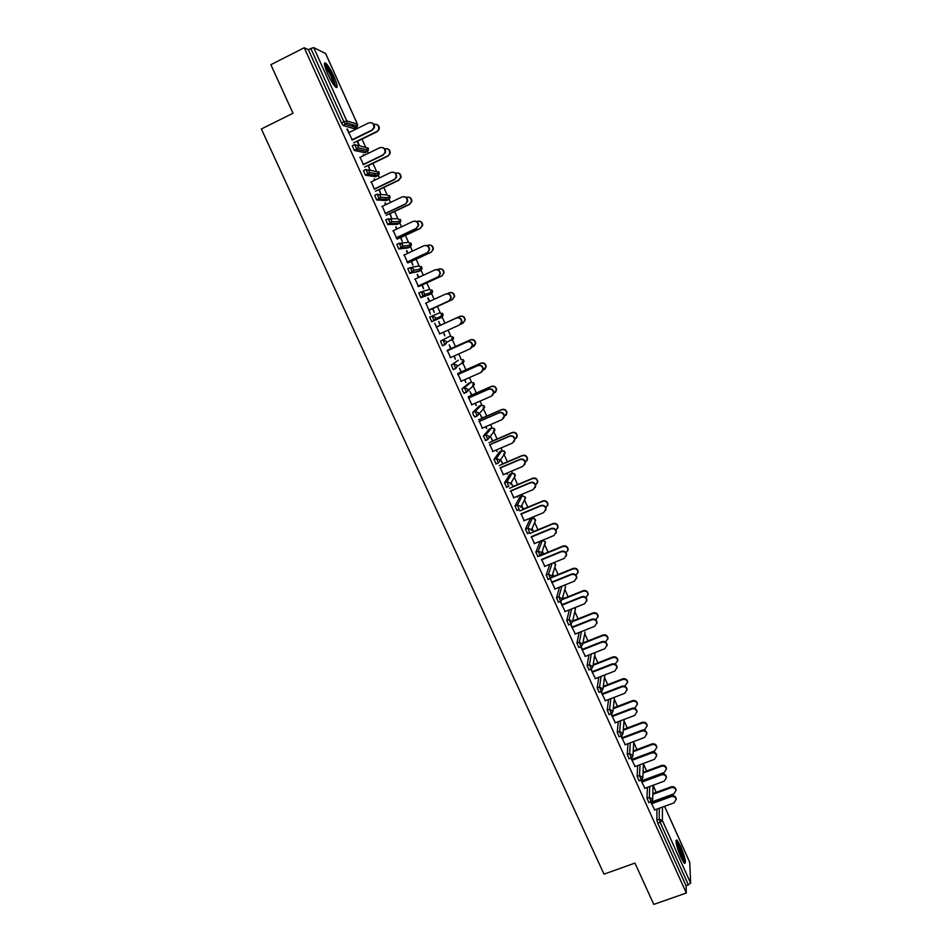 <?xml version="1.0" encoding="UTF-8"?>
<svg xmlns="http://www.w3.org/2000/svg" width="952" height="952" viewBox="0 0 952 952"><rect width="100%" height="100%" fill="white"/><g stroke="black" fill="none" stroke-linecap="round" stroke-linejoin="round"><path stroke-width="1.43" d="M680.632 846.257L676.967 840.033C675.087 840.342 676.396 846.066 680.894 857.228L684.548 863.428C686.404 863.036 685.107 857.312 680.632 846.257M333.985 76.624C330.868 69.912 328.131 65.426 325.786 63.189C323.537 62.035 324.18 65.617 327.714 73.935C330.856 80.67 333.593 85.144 335.901 87.334C338.138 88.465 337.508 84.895 333.985 76.624M659.677 799.989L659.308 799.18M656.226 792.326L653.048 785.281M646.61 770.977L643.397 763.861M636.959 749.545L633.734 742.405M627.261 728.006L624.024 720.842M617.515 706.384L614.278 699.196M607.721 684.655L604.484 677.443M597.892 662.83L594.643 655.607M588.015 640.898L584.754 633.663M578.102 618.883L574.829 611.612M568.13 596.749L564.857 589.478M558.122 574.532L554.837 567.237M548.066 552.196L544.782 544.901M537.963 529.764L534.667 522.458M532.715 518.102L532.346 517.305M527.813 507.237L524.516 499.919L525.302 497.027M522.612 495.695L521.982 494.29M517.614 484.592L514.389 477.428M512.473 473.18L511.569 471.169M507.38 461.851L503.739 453.771M502.287 450.57L501.109 447.94M497.087 439.003L493.422 430.887M492.053 427.853L490.589 424.592M486.746 416.06L483.069 407.884M481.783 405.028L480.034 401.149M476.357 392.998L472.656 384.786M471.454 382.097L469.419 377.587M465.921 369.828L462.208 361.57M461.077 359.059L458.757 353.906M455.437 346.552L451.7 338.246M450.653 335.913L448.047 330.13M444.905 323.168L441.169 314.862M440.181 312.661L437.385 306.461M434.16 299.309L430.673 291.562M429.661 289.301L426.77 282.887M423.331 275.259L420.13 268.143M419.082 265.834L416.095 259.206M412.442 251.102L409.527 244.616M408.467 242.26L405.385 235.406M401.506 226.814L398.876 220.983M397.793 218.567L394.616 211.499M390.522 202.419L388.19 197.231M387.071 194.767L383.787 187.484M379.479 177.905L377.444 173.383M376.302 170.86L372.922 163.339M368.388 153.272L366.639 149.404M365.485 146.834L361.998 139.087M357.238 128.52L355.798 125.319M689.724 862.31L690.64 883.158L686.106 885.895L686.321 893.012L653.786 904.4L634.948 863.083L604.008 874.15L261.36 128.984L293.002 113.24L270.856 64.688L304.247 47.755L308.388 49.706L341.494 122.998L343.91 121.808L310.816 48.481L308.388 49.706M310.816 48.481L313.732 47.636L325.608 53.538M353.394 126.509L352.573 124.7M325.025 63.57L324.703 62.844M686.321 893.012L304.247 47.755M352.18 139.718L346.945 129.079M348.956 132.578L347.302 128.913M357.024 141.17L358.785 145.073M359.249 145.192L357.5 141.289M648.895 802.596L647.015 798.3L647.36 787.387M686.106 885.895L657.772 823.183L656.844 820.065L656.999 809.081M354.001 128.603L343.172 125.569L341.494 122.998M640.839 780.069L644.944 788.268M642.124 782.008L641.41 779.855M629.129 758.768L627.225 754.472L627.987 743.679M620.954 736.027L625.274 744.69M622.418 738.383L621.537 735.801M609.173 714.536L607.245 710.251L608.506 699.542M600.89 691.592L605.424 700.72M602.545 694.341L601.497 691.354M589.026 669.899L587.075 665.603L588.943 654.952M580.637 646.729L585.385 656.344M582.481 649.907L581.267 646.491M583.588 642.648L583.183 641.767M583.064 642.386L583.469 643.278M568.701 624.845L566.726 620.549L569.344 609.875M560.264 601.605L565.167 611.553M562.239 605.055L560.561 601.319M563.691 598.534L562.882 596.749M562.739 597.309L563.536 599.094M548.197 579.375L546.186 575.067L549.78 564.286M541.807 559.788L544.758 566.333M543.616 554.028L542.402 551.327M542.223 551.827L543.437 554.516M527.503 533.465L525.444 529.157L530.05 519.161M521.184 514.092L524.171 520.708M523.362 509.094L521.732 505.488M521.517 505.917L523.148 509.534M506.631 487.127L504.524 482.807L509.784 474.274M500.359 467.967L503.37 474.643M502.668 464.124L501.014 460.459L502.918 463.755M506.762 473.203L507.273 474.346L507.107 473.061M485.603 440.336L483.39 436.028L489.328 428.971M479.344 421.415L482.39 428.15M481.998 418.297L480.332 414.608L482.283 417.999M485.782 426.686L486.65 428.614L486.127 426.532M464.469 393.057L462.731 391.391L462.053 388.797L468.693 383.251M458.126 374.41L461.196 381.216M461.149 372.042L459.459 368.317L461.446 371.815M464.6 379.717L465.837 382.454L464.945 379.562M446.036 343.755L444.727 344.505M443.906 344.981L442.394 345.659L440.526 341.113L450.177 336.068L440.526 341.113M439.455 333.997L459.435 324.977L461.589 321.8C461.173 318.599 459.411 317.361 456.341 318.087L436.706 326.964L434.636 323.311L439.812 333.843M460.708 324.18L462.767 323.252L464.897 320.122C464.481 316.968 462.755 315.755 459.733 316.469L440.086 325.358L438.729 321.443L440.431 325.203M443.215 332.308L444.834 335.866L443.561 332.153M421.819 291.681L429.185 289.467L432.387 290.717L432.589 292.062L431.208 293.966L420.879 297.631L418.773 292.978L421.165 291.883M415.084 279.067L418.225 286.005M418.499 277.496L417.154 274.509M421.914 285.053L423.616 288.849L422.283 284.957M418.844 277.329L417.5 274.354M407.753 248.032L398.769 248.984L396.817 244.366L399.185 243.26M393.259 230.705L396.425 237.714M396.675 229.099L395.723 226.981M400.483 237.548L402.208 241.38L400.887 237.524M397.02 228.932L396.068 226.826M385.37 197.528L385.786 198.385M386.405 200.598L376.635 199.944L374.66 195.291L376.98 194.172M371.22 181.88L374.41 188.948M374.636 180.237L374.077 179M378.86 189.591L380.598 193.458L379.289 189.638M374.981 180.071L374.422 178.833M364.854 152.725L354.287 150.44L352.276 145.727L354.572 144.609M363.533 155.628L363.188 154.843M367.96 165.434L369.721 169.325L368.424 165.517M363.878 155.462L363.533 154.676M360.118 157.282L363.319 164.387M374.433 173.335L375.04 174.537M375.659 176.715L365.485 175.251L363.485 170.563L365.806 169.444M385.679 204.728L384.929 203.05M389.701 213.629L391.427 217.472L390.118 213.629M386.024 204.561L385.274 202.883M382.264 206.346L385.441 213.391M397.103 224.375L387.726 224.529L385.762 219.888L388.107 218.781M407.611 253.351L406.468 250.804M411.228 261.36L412.942 265.168L411.609 261.288M407.956 253.196L406.802 250.638M404.195 254.946L407.349 261.919M418.344 271.582L409.753 273.319L407.825 268.726L410.193 267.631M427.781 298.071L429.34 301.522M432.553 308.638L434.255 312.411L432.898 308.507M429.673 301.356L428.138 297.952M425.925 303.081L430.423 313.97L429.043 309.983L449.011 300.892L450.832 297.905C450.451 294.632 448.701 293.371 445.56 294.097L425.568 303.236M432.077 316.016L433.969 320.574L435.599 318.623L443.108 315.35L442.93 314.053L443.108 315.35L441.716 317.302L431.768 321.728L429.673 317.099L432.077 316.016L435.385 317.302L435.599 318.623L434.171 320.645L431.768 321.728M450.641 348.753L449.273 344.826L450.962 348.563M453.937 356.06L455.353 359.213L454.282 355.917M447.44 350.752L450.534 357.583M453.961 369.186L453.176 369.543L451.319 365.021L458.305 360.237M471.597 395.223L469.919 391.51L471.883 394.961M475.215 403.255L476.274 405.588L475.56 403.101M468.765 397.972L471.823 404.743M475.036 416.762L473.43 415.096L472.751 412.466L479.034 406.171M492.362 441.264L490.958 437.254L492.624 440.931M496.301 449.998L496.992 451.534L496.647 449.856M489.875 444.751L492.91 451.462M496.135 463.791L493.981 459.471L499.586 451.676M512.938 486.877L511.283 483.235L513.164 486.484M517.186 496.301L517.519 497.051L517.519 496.159M510.796 491.089L513.794 497.729M517.091 510.355L515.008 506.036L519.935 496.765M533.513 531.609L532.097 528.467M531.894 528.919L533.31 532.073M531.513 536.987L534.488 543.58M537.868 556.48L535.845 552.16L540.117 541.45M553.683 576.329L552.672 574.092M552.505 574.615L553.517 576.864M550.208 578.554L554.992 588.99M552.041 582.469L550.268 578.53M558.467 602.164L556.48 597.856L559.55 587.158M573.663 620.644L573.056 619.312M572.925 619.895L573.52 621.239M570.45 624.155L575.305 633.996M572.39 627.535L570.795 624.012M578.887 647.419L576.924 643.124L579.149 632.473M590.787 669.208L595.428 678.586M592.537 672.172L591.144 669.077M599.117 692.271L597.178 687.975L598.737 677.3M610.946 713.857L615.373 722.758M612.505 716.416L611.541 713.631M619.169 736.705L617.253 732.409L618.264 721.664M630.914 758.101L635.127 766.538M632.295 760.243L631.497 757.875M639.03 780.735L637.138 776.439L637.685 765.587M655.262 801.596L654.893 800.787M654.559 800.918L654.928 801.727M650.704 801.929L654.714 809.914M651.906 803.678L651.263 801.727M371.613 122.796C373.91 123.677 374.814 125.366 374.338 127.877L371.911 130.079L373.874 127.735C374.1 123.808 372.375 122.189 368.698 122.903L348.61 132.744M372.375 130.21L352.323 140.015M371.911 130.079L351.823 139.885M376.468 124.379C378.729 125.247 379.622 126.913 379.146 129.365L377.206 131.673L378.694 129.234C378.967 125.509 377.349 123.903 373.827 124.379M353.597 142.848L376.766 131.531M357.155 141.455L377.206 131.673M324.572 65.057L324.68 65.081C326.595 66.2 329.154 70.186 332.391 77.041C334.628 82.158 335.52 85.311 335.068 86.513M334.069 85.264L331.451 77.326C328.999 72.054 326.833 68.496 324.953 66.64M336.032 87.429L332.783 77.207C329.678 70.531 326.964 66.093 324.632 63.867L324.43 63.713M684.333 863.214C684.904 859.68 678.705 842.96 675.991 840.664M676.027 841.83C678.193 842.211 685 860.584 683.596 862.286M682.703 860.846C681.68 854.634 679.538 848.851 676.289 843.496M382.502 147.524C384.87 148.262 385.869 149.916 385.5 152.463L383.037 154.855L385.06 152.356C385.155 148.536 383.406 146.989 379.836 147.715L359.761 157.461M383.477 154.95L363.438 164.648M383.037 154.855L362.962 164.565M391.355 172.479C394.83 171.753 396.567 173.24 396.591 176.941L394.533 179.571L396.163 176.882C396.151 173.169 394.402 171.681 390.927 172.407L370.863 182.046M394.533 179.571L374.505 189.162M394.116 179.511L374.053 189.115M404.005 196.659C406.575 197.076 407.777 198.635 407.623 201.312L405.54 204.073L407.218 201.288C407.111 197.683 405.35 196.243 401.958 196.981L381.907 206.525M405.54 204.073L385.524 213.569M405.135 204.049L385.084 213.557M414.632 221.09C417.321 221.304 418.642 222.804 418.594 225.588L416.095 228.468L418.202 225.6C418.011 222.09 416.262 220.697 412.942 221.435L392.902 230.872M416.488 228.456L396.484 237.845M416.095 228.468L396.068 237.881M425.175 245.438C427.995 245.414 429.435 246.865 429.507 249.757L427.377 252.72L429.138 249.805C428.876 246.378 427.115 245.033 423.866 245.771L403.85 255.112M427.377 252.72L407.385 262.014M427.008 252.768L406.992 262.086M387.166 148.69C389.487 149.428 390.475 151.047 390.106 153.546L388.118 155.997L389.677 153.45C389.808 149.785 388.142 148.238 384.691 148.821M364.545 167.088L387.69 155.902M368.079 165.684L388.118 155.997M397.769 172.907C400.185 173.49 401.268 175.061 401.006 177.619L398.567 180.154L400.602 177.56C400.59 173.918 398.876 172.455 395.449 173.157M375.433 191.221L398.567 180.154M378.955 189.793L398.983 180.202M406.683 197.361C410.014 196.647 411.74 198.052 411.847 201.598L409.396 204.287L411.454 201.574C411.347 198.028 409.622 196.612 406.278 197.338L406.123 197.409M386.274 215.247L409.396 204.287M389.773 213.795L409.788 204.299M418.737 221.054C421.379 221.257 422.676 222.732 422.628 225.469L420.177 228.301L422.248 225.481C422.069 222.03 420.344 220.662 417.071 221.388L416.678 221.566M397.067 239.154L420.177 228.301M400.542 237.679L420.546 228.29M429.102 244.997C431.875 244.985 433.291 246.401 433.35 249.245L431.256 252.161L432.993 249.293C432.743 245.925 431.006 244.605 427.817 245.319L427.115 245.652M407.813 262.942L430.899 252.209M411.264 261.455L431.256 252.161M435.647 269.702C438.598 269.416 440.169 270.796 440.359 273.819L438.217 276.865L440.014 273.914C439.693 270.57 437.932 269.261 434.743 269.987L414.739 279.233M438.217 276.865L418.249 286.064M437.872 276.949L417.868 286.171M439.396 268.869C442.287 268.595 443.834 269.94 444.025 272.926L441.918 275.913L443.68 273.01C443.37 269.714 441.645 268.428 438.503 269.154L437.396 269.666M418.499 286.623L441.573 275.997M421.938 285.112L441.918 275.913M446.06 293.906C449.13 293.323 450.832 294.608 451.165 297.786L449.011 300.892M448.678 301.022L428.686 310.138M449.63 292.68C452.64 292.097 454.306 293.371 454.639 296.488L452.2 299.678L454.318 296.607C453.949 293.394 452.224 292.145 449.142 292.859L447.416 293.644M429.138 310.197L452.2 299.678M432.553 308.662L452.521 299.559M456.662 317.932C459.733 317.206 461.482 318.444 461.91 321.633L459.768 324.81M436.361 327.131L456.341 318.087M460.042 316.314C463.065 315.612 464.79 316.826 465.207 319.967L463.1 323.085M459.733 316.469L436.682 326.905M450.177 357.75L470.145 348.825L472.311 345.576C471.835 342.446 470.086 341.244 467.051 341.958L467.361 341.768C470.395 341.054 472.132 342.256 472.608 345.386L470.823 348.42M447.428 350.705L467.361 341.768M447.095 350.907L467.051 341.958M472.002 347.29L475.429 343.517C474.977 340.435 473.251 339.245 470.264 339.959L470.562 339.769C473.537 339.067 475.262 340.257 475.714 343.327L473.965 346.326M470.264 339.959L447.238 350.288M470.562 339.769L450.617 348.718M460.851 381.383L480.796 372.553L482.962 369.257C482.462 366.187 480.712 365.009 477.725 365.711L478.011 365.485C480.998 364.783 482.747 365.961 483.247 369.019L481.795 371.899M458.09 374.338L478.011 365.485M457.769 374.576L477.725 365.711M482.938 370.435L485.913 366.817C485.413 363.795 483.699 362.641 480.76 363.343L481.034 363.117C483.973 362.426 485.687 363.581 486.186 366.591L484.747 369.424M480.76 363.343L457.745 373.553M481.034 363.117L461.113 371.97M471.466 404.897L491.399 396.163L493.576 392.819C493.041 389.82 491.291 388.666 488.34 389.368L488.614 389.106C491.565 388.404 493.303 389.558 493.838 392.557L492.66 395.235M468.705 397.853L488.614 389.106M468.408 398.126L488.34 389.368M493.707 393.521L496.337 390.011C495.813 387.047 494.1 385.917 491.196 386.607L491.458 386.357C494.362 385.667 496.063 386.798 496.599 389.761L495.445 392.391M491.196 386.607L468.194 396.722M491.458 386.357L471.549 395.116M482.033 428.305L501.954 419.665L504.132 416.286C503.56 413.335 501.823 412.204 498.919 412.894L499.169 412.597C502.073 411.907 503.81 413.037 504.37 415.988L503.441 418.475M479.272 421.26L499.169 412.597M478.987 421.569L498.919 412.894M504.334 416.536L506.714 413.108C506.166 410.205 504.453 409.086 501.585 409.776L501.835 409.491C504.691 408.801 506.404 409.907 506.952 412.811L506.036 415.262M501.585 409.776L478.606 419.784M501.835 409.491L481.938 418.154M492.553 451.605L512.462 443.061L514.627 439.645C514.044 436.742 512.307 435.635 509.427 436.325L509.665 435.992C512.545 435.302 514.27 436.409 514.865 439.312L514.128 441.597M489.792 444.56L509.665 435.992M489.518 444.893L509.427 436.325M514.865 439.479L517.055 436.099C516.472 433.243 514.758 432.148 511.938 432.827L512.164 432.505C514.984 431.827 516.686 432.922 517.269 435.778L516.543 438.027M511.938 432.827L488.971 442.728M512.164 432.505L492.279 441.085M503.025 474.798L522.91 466.337L525.087 462.898C524.469 460.042 522.743 458.959 519.899 459.637L520.125 459.269C522.957 458.59 524.683 459.673 525.302 462.529L524.719 464.635M500.252 467.741L520.125 459.269M500.002 468.122L519.899 459.637M525.29 462.339L527.337 458.983C526.73 456.175 525.028 455.104 522.231 455.782L522.446 455.425C525.242 454.758 526.932 455.829 527.539 458.626L526.968 460.697M522.231 455.782L499.276 465.576M522.446 455.425L502.573 463.91M513.437 497.884L533.322 489.518L535.488 486.044C534.857 483.235 533.132 482.176 530.323 482.842L530.526 482.438C533.334 481.772 535.06 482.842 535.69 485.639L535.238 487.579M510.677 490.827L530.526 482.438M510.439 491.232L530.323 482.842M535.619 485.103L537.571 481.772C536.94 479.011 535.25 477.963 532.477 478.618L532.68 478.237C535.44 477.571 537.13 478.618 537.761 481.379L537.309 483.283M532.477 478.618L509.546 488.317M532.68 478.237L512.819 486.627M523.814 520.851L543.675 512.581L545.853 509.094C545.198 506.321 543.473 505.274 540.688 505.94L540.879 505.5C543.663 504.846 545.377 505.893 546.032 508.654L545.674 510.439M521.042 513.794L540.879 505.5M520.827 514.235L540.688 505.94M545.865 507.785L547.757 504.465C547.114 501.74 545.425 500.704 542.676 501.359L542.854 500.942C545.603 500.288 547.281 501.323 547.924 504.036L547.578 505.786M542.676 501.359L519.756 510.95M542.854 500.942L523.017 509.237M534.131 543.723L553.981 535.536L556.158 532.025C555.492 529.3 553.778 528.265 551.018 528.919L551.184 528.455C553.945 527.801 555.659 528.836 556.325 531.561L556.051 533.203M531.371 536.654L551.184 528.455M531.168 537.142L551.018 528.919M556.016 530.371L557.896 527.051C557.229 524.362 555.552 523.35 552.826 523.993L552.993 523.54C555.706 522.898 557.396 523.909 558.05 526.587L557.789 528.205M552.826 523.993L529.931 533.477M552.993 523.54L533.168 531.751M544.413 566.488L564.238 558.384L566.416 554.861C565.738 552.184 564.024 551.16 561.287 551.803L561.442 551.303C564.179 550.661 565.881 551.672 566.571 554.361L566.357 555.885M541.64 559.419L561.442 551.303M541.45 559.931L561.287 551.803M566.095 552.886L567.987 549.53C567.309 546.888 565.631 545.889 562.941 546.519L563.084 546.032C565.774 545.401 567.452 546.4 568.13 549.042L567.928 550.542M562.941 546.519L540.058 555.909M563.084 546.032L543.283 554.159M554.635 589.133L574.461 581.125L576.626 577.59C575.936 574.948 574.223 573.937 571.509 574.58L571.652 574.044C574.365 573.413 576.067 574.413 576.757 577.055L576.603 578.471M551.862 582.065L571.652 574.044M551.696 582.612L571.509 574.58M576.091 575.305L578.031 571.914C577.34 569.308 575.663 568.32 572.997 568.951L573.14 568.427C575.805 567.797 577.471 568.784 578.162 571.39L578.007 572.783M572.997 568.951L551.613 577.626M573.14 568.427L553.338 576.472M564.822 611.684L584.623 603.77L586.789 600.224C586.087 597.606 584.385 596.618 581.696 597.249L581.815 596.678C584.504 596.047 586.206 597.047 586.908 599.653L586.789 600.974M562.037 604.615L581.815 596.678M561.882 605.198L581.696 597.249M586.004 597.642L588.027 594.191C587.336 591.62 585.658 590.645 583.017 591.263L583.136 590.716C585.777 590.097 587.443 591.073 588.146 593.643L588.027 594.94M583.017 591.263L562.251 599.617M583.136 590.716L563.346 598.677M574.948 634.139L594.738 626.297L596.904 622.751C596.19 620.168 594.5 619.193 591.823 619.812L591.93 619.205C594.595 618.586 596.297 619.573 597.011 622.144L596.916 623.381M572.176 627.059L591.93 619.205M572.033 627.666L591.823 619.812M595.821 619.895L597.987 616.384C597.273 613.838 595.607 612.874 592.989 613.493L593.084 612.909C595.714 612.303 597.38 613.255 598.082 615.789L597.999 617.015M592.989 613.493L572.521 621.632L571.081 623.893M593.084 612.909L573.318 620.775M585.04 656.475L604.806 648.728L606.983 645.17C606.245 642.624 604.556 641.66 601.914 642.267L602.009 641.636C604.651 641.029 606.341 641.993 607.067 644.528L607.007 645.706M582.255 649.395L602.009 641.636M582.136 650.038L601.914 642.267M605.543 642.053L607.9 638.459C607.174 635.96 605.52 635.008 602.902 635.615L602.997 634.996C605.603 634.389 607.269 635.341 607.983 637.852L607.923 639.006M602.902 635.615L582.838 643.516M602.997 634.996L583.243 642.79M595.083 678.716L614.837 671.053L617.003 667.495C616.265 664.972 614.576 664.02 611.946 664.627L612.029 663.961C614.659 663.354 616.337 664.306 617.074 666.817L617.027 667.935M592.299 671.636L612.029 663.961M592.192 672.314L611.946 664.627M615.159 664.139L617.765 660.45C617.039 657.975 615.373 657.035 612.791 657.63L612.862 656.987C615.444 656.392 617.11 657.332 617.824 659.807L617.788 660.902M612.791 657.63L593.072 665.317M612.862 656.987L593.179 664.674M605.079 700.851L624.809 693.27L626.975 689.712C626.237 687.225 624.56 686.285 621.942 686.88L622.001 686.178C624.619 685.583 626.297 686.535 627.035 689.01L627.011 690.069M602.295 693.77L622.001 686.178M602.199 694.484L621.942 686.88M624.655 686.166L627.582 682.334C626.844 679.895 625.19 678.966 622.62 679.549L622.679 678.871C625.25 678.288 626.904 679.216 627.63 681.668L627.606 682.703M622.62 679.549L603.211 687.047M622.679 678.871L603.294 686.368M615.028 722.889L634.746 715.392L636.912 711.834C636.162 709.371 634.484 708.443 631.89 709.026L631.938 708.3C634.532 707.717 636.198 708.645 636.959 711.096L636.936 712.12M612.231 715.809L631.938 708.3M612.16 716.547L631.89 709.026M633.984 708.121L635.222 707.645L637.352 704.135C636.614 701.707 634.96 700.791 632.414 701.374L632.461 700.672C635.008 700.089 636.65 701.005 637.4 703.421L637.388 704.421M632.414 701.374L613.266 708.693M632.461 700.672L613.338 707.979M624.928 744.833L644.635 737.419L646.801 733.849C646.039 731.422 644.373 730.493 641.791 731.077L641.827 730.315C644.397 729.744 646.063 730.66 646.824 733.088L646.824 734.063M622.132 737.74L641.827 730.315M622.072 738.514L641.791 731.077M643.005 730.077L644.956 729.339L647.086 725.829C646.337 723.437 644.694 722.52 642.16 723.092L642.183 722.354C644.73 721.783 646.372 722.699 647.11 725.091L647.11 726.043M642.16 723.092L623.251 730.243M642.183 722.354L623.322 729.506M634.782 766.657L654.476 759.327L656.642 755.769C655.868 753.365 654.214 752.449 651.644 753.02L651.668 752.235C654.226 751.663 655.892 752.58 656.654 754.972L656.666 755.924M631.997 759.577L651.668 752.235M631.949 760.374L651.644 753.02M631.926 759.422L654.643 750.938L656.773 747.427C656.023 745.059 654.381 744.155 651.858 744.714L651.87 743.952C654.393 743.393 656.035 744.286 656.785 746.654L656.797 747.582M651.858 744.714L633.175 751.711M651.87 743.952L633.223 750.949M644.599 788.399L664.27 781.152L666.436 777.594C665.662 775.214 664.008 774.309 661.45 774.868L661.462 774.047C664.008 773.488 665.662 774.392 666.436 776.772L666.448 777.689M641.803 781.318L661.462 774.047M641.767 782.139L661.45 774.868M641.588 780.83L664.294 772.441L666.424 768.93C665.662 766.586 664.02 765.694 661.509 766.241L661.521 765.456C664.032 764.896 665.662 765.789 666.412 768.133L666.436 769.026M661.509 766.241L643.028 773.095M661.521 765.456L643.064 772.298M654.369 810.033L674.028 802.869L676.182 799.311C675.408 796.967 673.754 796.062 671.219 796.622L671.208 795.765C673.742 795.217 675.396 796.11 676.17 798.466L676.194 799.359M651.573 802.952L671.208 795.765M651.549 803.809L671.219 796.622M651.204 802.143L673.897 793.837L676.015 790.327C675.254 788.018 673.623 787.125 671.124 787.673L671.124 786.852C673.611 786.304 675.242 787.185 676.003 789.505L676.027 790.386M671.124 787.673L652.822 794.396M671.124 786.852L652.846 793.563M313.732 47.636L346.766 120.868L357.381 124.117L325.524 53.371M343.029 125.497L345.457 124.307L343.91 121.808L346.766 120.868L346.837 122.975L343.172 125.569M353.882 128.663L356.226 127.52L345.457 124.307L346.837 122.975L357.44 126.152L357.428 124.236M689.855 862.619L664.52 806.332M662.437 807.094L662.378 820.493L690.64 883.158M688.463 885.062L660.141 822.326L657.772 823.183M656.844 820.065L659.212 819.208L662.378 820.493L660.141 822.326L659.212 819.208L659.319 808.236M357.678 145.263L368.245 148.25L368.353 150.166L367.091 151.63L356.845 149.333L354.43 150.511M325.608 53.443L357.428 124.153L357.44 126.152L356.345 127.461M354.287 150.44L358.142 147.822L358.035 145.834L354.691 144.549L356.845 149.333L358.142 147.822L368.353 150.166L367.865 147.643M364.747 152.772L367.198 151.582M368.65 169.849L379.063 172.276L379.193 174.073L377.908 175.632L368.055 174.168L365.639 175.335M375.564 176.763L377.992 175.585M379.503 194.339L386.595 194.934L389.82 196.183L389.987 197.873L388.666 199.527L379.205 198.873L376.79 200.027M386.333 200.634L388.737 199.492M390.237 218.746L397.317 218.734L400.542 219.983L400.709 221.578L399.376 223.303L390.308 223.47L387.892 224.601M397.043 224.398L399.435 223.268M400.863 243.093L407.992 242.427L411.204 243.676L411.395 245.176L410.038 246.961L401.351 247.936L398.947 249.067M407.706 248.055L410.086 246.949M411.383 267.393L418.606 266.001L421.819 267.25L422.01 268.666L420.653 270.523L409.931 273.402M418.321 271.606L420.677 270.511M431.208 293.966L420.879 297.631M432.22 315.957L439.705 312.827L442.894 314.065L442.323 313.267M441.716 317.302L431.565 321.657M442.394 345.659L444.798 344.576L446.44 342.577L446.214 341.328L442.93 340.031L445 344.648L442.597 345.719M451.319 365.021L458.269 360.249M453.176 369.543L455.58 368.472L457.222 366.425L457.008 365.235L453.711 363.95L455.782 368.531L453.39 369.602M462.053 388.797L464.457 387.738L470.978 382.252L468.658 383.275M466.468 392.319L464.112 393.366M472.751 412.466L475.143 411.419L481.307 405.171L478.987 406.195M477.13 415.988L474.798 417.012M483.39 436.028L485.782 434.993L491.589 427.995L489.268 429.007M487.745 439.55L485.425 440.55M493.981 459.471L496.373 458.447L501.823 450.712L499.502 451.712M498.312 462.993L496.004 463.969M504.524 482.807L506.916 481.795L512.009 473.334L509.689 474.31M508.82 486.317L506.535 487.293M515.008 506.036L517.4 505.036L522.148 495.837L519.828 496.813M519.292 509.546L517.019 510.498M525.444 529.157L527.836 528.158L532.239 518.245L529.931 519.209M529.705 532.656L527.456 533.584M535.845 552.16L538.225 551.184L542.295 540.558L539.974 541.51M540.26 555.492L541.676 553.302L540.224 555.599M540.07 555.659L537.832 556.575M546.186 575.067L548.566 574.092L552.101 563.346M550.577 578.399L552.005 576.186L550.553 578.483M556.48 597.856L558.86 596.892L561.87 586.218M560.859 601.2L562.287 598.963L560.835 601.271M566.726 620.549L569.106 619.597L571.664 608.947M576.924 643.124L579.304 642.183L581.47 631.557M587.075 665.603L589.455 664.674L591.263 654.036M591.406 668.97L592.858 666.662L591.406 668.982M597.178 687.975L599.558 687.058L601.057 676.396M607.245 710.251L609.613 709.335L610.827 698.649M617.253 732.409L619.621 731.517L620.585 720.783M627.225 754.472L629.593 753.591L630.307 742.798M637.138 776.439L639.506 775.559L640.018 764.718M647.015 798.3L649.383 797.443L649.681 786.531M365.485 175.251L369.388 172.55L369.245 170.694L365.901 169.396L368.055 174.168L369.388 172.55L379.193 174.073L378.658 171.646M376.635 199.944L380.562 197.171L380.407 195.422L377.063 194.137L379.205 198.873L380.562 197.171L389.987 197.873L389.88 196.219M387.726 224.529L391.688 221.685L391.51 220.031L388.178 218.746L390.308 223.47L391.688 221.685L400.709 221.578L400.59 220.007M398.769 248.984L402.755 246.08L402.553 244.533L399.233 243.236L401.351 247.936L402.755 246.08L411.395 245.176L410.728 242.962M409.753 273.319L413.751 270.368L413.549 268.904L410.229 267.619L412.347 272.284L413.751 270.368L422.01 268.666L421.308 266.512M420.689 297.548L424.699 294.549L424.497 293.156L421.189 291.871L423.283 296.524L424.699 294.549L432.589 292.062L431.839 289.943M453.366 337.317L453.58 338.531L453.39 337.294L450.177 336.068M452.188 340.53L453.58 338.531L446.44 342.577L445 344.648M460.625 359.202L463.779 360.463L463.993 361.605L462.601 363.652M463.112 359.57L463.993 361.605L457.222 366.425L455.782 368.531M471.014 382.228L474.155 383.489L472.965 386.667M463.898 393.307L466.302 392.248L467.956 390.165L467.741 389.035L464.457 387.738L466.516 392.307L474.37 384.596L473.418 382.561M481.355 405.147L484.473 406.421L483.283 409.574M474.584 416.964L476.976 415.917L478.642 413.799L478.416 412.716L475.143 411.419L477.202 415.964L484.687 407.468L483.675 405.445M491.66 427.972L494.754 429.245L493.576 431.958M485.211 440.502L487.602 439.467L489.268 437.313L489.054 436.278L485.782 434.993L487.829 439.515L494.957 430.245L493.874 428.21M501.906 450.677L504.976 451.962L505.191 452.914L504.013 450.879M495.778 463.945L498.182 462.922L499.859 460.732L499.633 459.745L496.373 458.447L498.408 462.946L505.191 452.914M512.105 473.287L515.163 474.572L514.151 477.571M514.092 473.43L515.365 475.488L510.379 484.032L510.165 483.092L506.916 481.795L508.701 486.258L506.309 487.269M522.255 495.802L525.29 497.087L525.504 497.967L520.863 507.226L520.649 506.321L517.4 505.036L519.185 509.475L516.793 510.486M532.37 518.197L535.381 519.495L534.798 522.16M534.036 518.233L535.583 520.339L531.287 530.323L531.085 529.455L527.836 528.158L529.61 532.596L527.218 533.584M542.426 540.498L545.425 541.795L544.996 544.306M545.425 541.712L541.676 553.302L541.462 552.469L538.225 551.184L539.986 555.611L537.606 556.587M547.935 579.482L550.327 578.507L548.566 574.092L552.005 576.186L555.611 564.786L553.79 562.656L555.409 563.905L555.123 566.345M558.217 602.259L560.609 601.307L558.86 596.892L562.287 598.963L565.559 586.86L564.548 585.135M564.596 585.111L565.559 586.86L565.179 588.3M568.463 624.94L570.843 624L569.106 619.597L572.521 621.632L575.472 608.84L574.984 607.626L575.163 610.161M572.521 621.632L571.069 623.953M585.087 631.938L582.707 644.195L579.304 642.183L581.029 646.575L582.707 644.195L581.267 646.515M594.964 653.619L592.858 666.662L589.455 664.674L591.18 669.066L588.8 669.994M604.817 674.944L602.949 689.022L599.558 687.058L601.271 691.438L602.949 689.022L601.545 691.331M614.48 697.245L612.993 711.275L609.613 709.335L611.315 713.714L612.993 711.275L611.874 713.453M624.143 719.426L622.989 733.433L619.621 731.517L621.323 735.884L622.989 733.433L622.12 735.456M633.794 741.489L632.949 755.483L629.593 753.591L631.283 757.959L632.949 755.483L632.295 757.34M643.421 763.444L642.862 777.439L639.506 775.559L641.196 779.926L642.862 777.439L642.362 779.117M653.024 785.293L652.715 799.299L649.383 797.443L651.061 801.798L652.715 799.299L652.358 800.811M676.015 840.378L676.967 840.033M664.556 806.32L689.807 862.429M389.868 196.207L389.404 195.529M400.578 219.995L400.09 219.305M578.649 647.515L581.029 646.575M598.891 692.354L601.271 691.438M608.947 714.619L611.315 713.714M618.955 736.788L621.323 735.884M628.915 758.851L631.283 757.959M638.828 780.807L641.196 779.926M648.693 802.667L651.061 801.798M596.904 622.751L597.011 622.144M598.082 615.789L597.987 616.384M606.983 645.17L607.067 644.528M607.983 637.852L607.9 638.459M617.003 667.495L617.074 666.817M617.824 659.807L617.765 660.45M626.975 689.712L627.035 689.01M627.63 681.668L627.582 682.334M636.912 711.834L636.959 711.096M637.4 703.421L637.352 704.135M646.801 733.849L646.824 733.088M647.11 725.091L647.086 725.829M656.642 755.769L656.654 754.972M656.785 746.654L656.773 747.427M666.436 777.594L666.436 776.772M666.412 768.133L666.424 768.93M676.182 799.311L676.17 798.466M676.003 789.505L676.015 790.327"/></g></svg>
